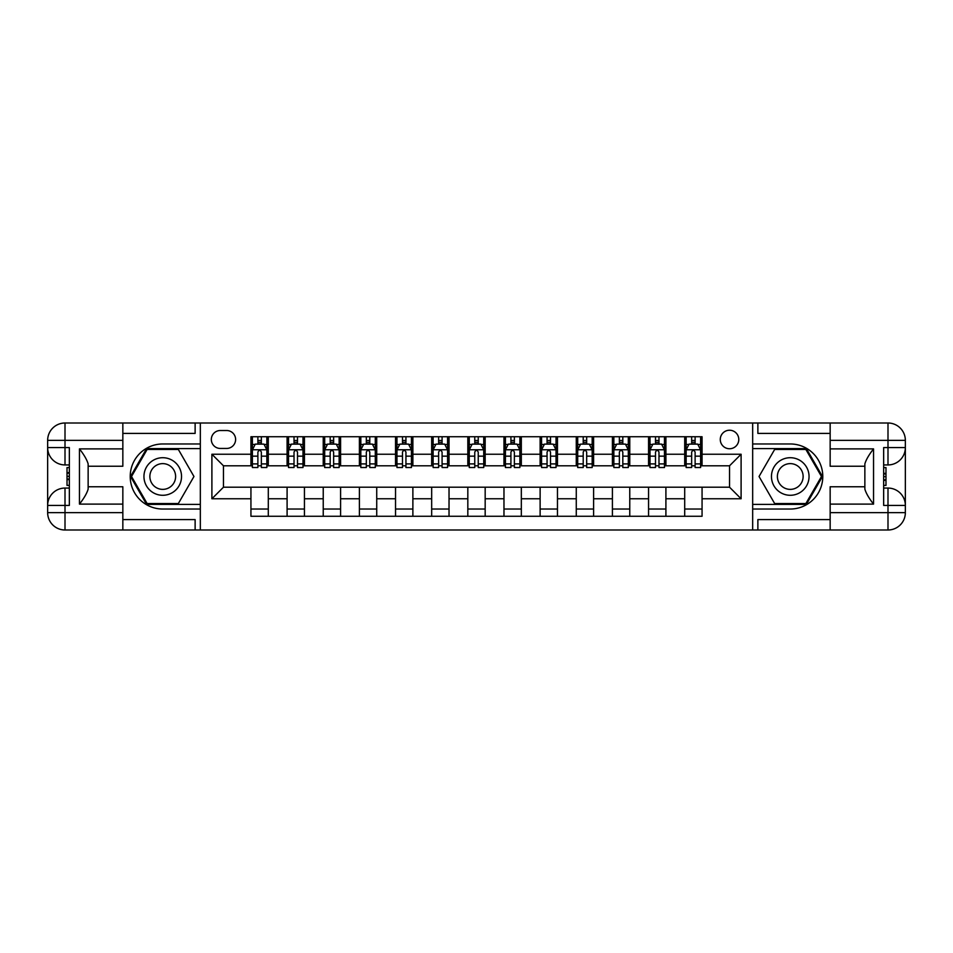 <?xml version="1.0" encoding="UTF-8"?>
<svg xmlns="http://www.w3.org/2000/svg" width="953" height="953" viewBox="0 0 953 953"><rect width="100%" height="100%" fill="white"/><g stroke="black" fill="none" stroke-linecap="round" stroke-linejoin="round"><path stroke-width="1.43" d="M729.533 430.232A9.256 9.256 0 0 0 720.277 439.488A9.256 9.256 0 0 0 729.533 448.744A9.256 9.256 0 0 0 738.789 439.488A9.256 9.256 0 0 0 729.533 430.232M830.158 433.412L757.873 433.412L757.873 423.001L752.667 423.001L752.667 443.967L790.263 443.967A32.533 32.533 0 0 1 822.784 476.5A32.533 32.533 0 0 1 790.263 509.033L752.667 509.033L752.667 529.999L752.667 423.001L200.333 423.001L200.333 529.999L830.158 529.999L830.158 512.643L887.993 512.643L887.993 505.424L883.657 505.424L883.657 447.576L887.993 447.576L887.993 440.357L830.158 440.357L830.158 448.887L873.544 448.887L873.544 504.113C868.91 498.181 866.027 493.166 864.859 489.092L864.859 463.908C866.027 459.834 868.91 454.819 873.544 448.887M220.286 448.446L226.647 448.446A8.97 8.97 0 0 0 235.617 439.488A8.97 8.97 0 0 0 226.647 430.518L220.286 430.518A8.97 8.97 0 0 0 211.328 439.488A8.97 8.97 0 0 0 220.286 448.446M250.937 498.764L211.9 498.764L211.9 454.236L250.937 454.236L250.937 465.803L223.467 465.803L223.467 487.197L250.937 487.197L250.937 516.264L702.063 516.264L702.063 487.197L729.533 487.197L729.533 465.803L702.063 465.803L702.063 454.236L741.1 454.236L741.1 498.764L702.063 498.764M702.063 454.236L702.063 436.736L250.937 436.736L250.937 454.236M684.707 436.736L684.707 465.803L686.148 465.803M691.652 465.803L695.118 465.803M700.61 465.803L702.063 465.803M684.707 465.803L664.467 465.803M648.564 436.736L648.564 465.803L650.006 465.803M655.497 465.803L658.976 465.803M648.564 465.803L628.313 465.803M612.41 436.736L612.41 465.803L613.863 465.803M619.355 465.803L622.821 465.803M612.41 465.803L592.17 465.803M576.267 436.736L576.267 465.803L577.709 465.803M583.212 465.803L586.679 465.803M576.267 465.803L556.028 465.803M540.125 436.736L540.125 465.803L541.566 465.803M547.058 465.803L550.524 465.803M540.125 465.803L519.873 465.803M503.97 436.736L503.97 465.803L505.424 465.803M510.915 465.803L514.382 465.803M503.97 465.803L483.731 465.803M467.828 436.736L467.828 465.803L469.269 465.803M474.761 465.803L478.239 465.803M467.828 465.803L447.576 465.803M431.673 436.736L431.673 465.803L433.127 465.803M438.618 465.803L442.085 465.803M431.673 465.803L411.434 465.803M395.531 436.736L395.531 465.803L396.972 465.803M402.476 465.803L405.942 465.803M395.531 465.803L375.291 465.803M359.388 436.736L359.388 465.803L360.83 465.803M366.321 465.803L369.788 465.803M359.388 465.803L339.137 465.803M323.234 436.736L323.234 465.803L324.687 465.803M330.179 465.803L333.645 465.803M323.234 465.803L302.994 465.803M287.091 436.736L287.091 465.803L288.533 465.803M294.024 465.803L297.503 465.803M287.091 465.803L266.852 465.803M250.937 465.803L252.39 465.803M257.882 465.803L261.348 465.803M250.937 487.197L268.293 487.197L268.293 516.264M702.063 487.197L268.293 487.197M268.293 436.736L268.293 465.803M250.937 443.967L252.39 443.967M257.882 443.967L261.348 443.967M266.852 443.967L268.293 443.967M250.937 509.033L268.293 509.033M287.091 487.197L287.091 516.264M304.436 436.736L304.436 465.803M287.091 443.967L288.533 443.967M294.024 443.967L297.503 443.967M302.994 443.967L304.436 443.967M304.436 487.197L304.436 516.264M287.091 509.033L304.436 509.033M323.234 487.197L323.234 516.264M340.59 487.197L340.59 516.264M323.234 509.033L340.59 509.033M340.59 436.736L340.59 465.803M323.234 443.967L324.687 443.967M330.179 443.967L333.645 443.967M339.137 443.967L340.59 443.967M359.388 487.197L359.388 516.264M376.733 487.197L376.733 516.264M359.388 509.033L376.733 509.033M376.733 436.736L376.733 465.803M359.388 443.967L360.83 443.967M366.321 443.967L369.788 443.967M375.291 443.967L376.733 443.967M395.531 487.197L395.531 516.264M412.875 487.197L412.875 516.264M395.531 509.033L412.875 509.033M412.875 436.736L412.875 465.803M395.531 443.967L396.972 443.967M402.476 443.967L405.942 443.967M411.434 443.967L412.875 443.967M431.673 487.197L431.673 516.264M449.03 487.197L449.03 516.264M431.673 509.033L449.03 509.033M449.03 436.736L449.03 465.803M431.673 443.967L433.127 443.967M438.618 443.967L442.085 443.967M447.576 443.967L449.03 443.967M467.828 487.197L467.828 516.264M485.172 487.197L485.172 516.264M467.828 509.033L485.172 509.033M485.172 436.736L485.172 465.803M467.828 443.967L469.269 443.967M474.761 443.967L478.239 443.967M483.731 443.967L485.172 443.967M503.97 487.197L503.97 516.264M521.327 487.197L521.327 516.264M503.97 509.033L521.327 509.033M521.327 436.736L521.327 465.803M503.97 443.967L505.424 443.967M510.915 443.967L514.382 443.967M519.873 443.967L521.327 443.967M540.125 487.197L540.125 516.264M557.469 487.197L557.469 516.264M540.125 509.033L557.469 509.033M557.469 436.736L557.469 465.803M540.125 443.967L541.566 443.967M547.058 443.967L550.524 443.967M556.028 443.967L557.469 443.967M576.267 487.197L576.267 516.264M593.612 487.197L593.612 516.264M576.267 509.033L593.612 509.033M593.612 436.736L593.612 465.803M576.267 443.967L577.709 443.967M583.212 443.967L586.679 443.967M592.17 443.967L593.612 443.967M612.41 487.197L612.41 516.264M629.766 487.197L629.766 516.264M612.41 509.033L629.766 509.033M629.766 436.736L629.766 465.803M612.41 443.967L613.863 443.967M619.355 443.967L622.821 443.967M628.313 443.967L629.766 443.967M648.564 487.197L648.564 516.264M665.909 487.197L665.909 516.264M648.564 509.033L665.909 509.033M665.909 436.736L665.909 465.803M648.564 443.967L650.006 443.967M655.497 443.967L658.976 443.967M664.467 443.967L665.909 443.967M684.707 487.197L684.707 516.264M684.707 509.033L702.063 509.033M684.707 443.967L686.148 443.967M691.652 443.967L695.118 443.967M700.61 443.967L702.063 443.967M223.467 465.803L211.9 454.236M223.467 487.197L211.9 498.764M741.1 454.236L729.533 465.803M741.1 498.764L729.533 487.197M261.348 440.5L257.882 440.5M266.852 463.908L261.348 463.908L261.348 467.53L266.852 467.53L266.852 449.899L263.957 444.11L255.285 444.11L252.39 449.899L252.39 467.53L257.882 467.53L257.882 463.908L252.39 463.908M252.39 449.899L252.39 436.736M266.852 449.899L266.852 436.736M257.882 444.11L257.882 436.736M261.348 436.736L261.348 444.11M261.348 463.908L261.348 452.067C260.193 449.84 259.037 449.84 257.882 452.067L257.882 463.908M297.503 440.5L294.024 440.5M302.994 463.908L297.503 463.908L297.503 467.53L302.994 467.53L302.994 449.899L300.1 444.11L291.427 444.11L288.533 449.899L288.533 467.53L294.024 467.53L294.024 463.908L288.533 463.908M288.533 449.899L288.533 436.736M302.994 449.899L302.994 436.736M294.024 444.11L294.024 436.736M297.503 436.736L297.503 444.11M297.503 463.908L297.503 452.067C296.347 449.84 295.192 449.84 294.024 452.067L294.024 463.908M333.645 440.5L330.179 440.5M339.137 463.908L333.645 463.908L333.645 467.53L339.137 467.53L339.137 449.899L336.254 444.11L327.57 444.11L324.687 449.899L324.687 467.53L330.179 467.53L330.179 463.908L324.687 463.908M324.687 449.899L324.687 436.736M339.137 449.899L339.137 436.736M330.179 444.11L330.179 436.736M333.645 436.736L333.645 444.11M333.645 463.908L333.645 452.067C332.49 449.84 331.334 449.84 330.179 452.067L330.179 463.908M369.788 440.5L366.321 440.5M375.291 463.908L369.788 463.908L369.788 467.53L375.291 467.53L375.291 449.899L372.397 444.11L363.724 444.11L360.83 449.899L360.83 467.53L366.321 467.53L366.321 463.908L360.83 463.908M360.83 449.899L360.83 436.736M375.291 449.899L375.291 436.736M366.321 444.11L366.321 436.736M369.788 436.736L369.788 444.11M369.788 463.908L369.788 452.067C368.644 449.84 367.477 449.84 366.321 452.067L366.321 463.908M405.942 440.5L402.476 440.5M411.434 463.908L405.942 463.908L405.942 467.53L411.434 467.53L411.434 449.899L408.539 444.11L399.867 444.11L396.972 449.899L396.972 467.53L402.476 467.53L402.476 463.908L396.972 463.908M396.972 449.899L396.972 436.736M411.434 449.899L411.434 436.736M402.476 444.11L402.476 436.736M405.942 436.736L405.942 444.11M405.942 463.908L405.942 452.067C404.787 449.84 403.631 449.84 402.476 452.067L402.476 463.908M153.35 460.228A18.798 18.798 0 0 0 146.464 485.899A18.798 18.798 0 0 0 172.136 492.772A18.798 18.798 0 0 0 179.021 467.101A18.798 18.798 0 0 0 153.35 460.228M156.304 465.35A12.866 12.866 0 0 0 151.598 482.933A12.866 12.866 0 0 0 169.181 487.65A12.866 12.866 0 0 0 173.887 470.067A12.866 12.866 0 0 0 156.304 465.35M193.959 476.5L178.354 503.541L147.131 503.541L131.526 476.5L147.131 449.459L178.354 449.459L193.959 476.5M780.864 492.772A18.798 18.798 0 0 0 806.536 485.899A18.798 18.798 0 0 0 799.65 460.228A18.798 18.798 0 0 0 773.979 467.101A18.798 18.798 0 0 0 780.864 492.772M783.819 487.65A12.866 12.866 0 0 0 801.402 482.933A12.866 12.866 0 0 0 796.696 465.35A12.866 12.866 0 0 0 779.113 470.067A12.866 12.866 0 0 0 783.819 487.65M774.646 449.459L805.869 449.459L821.474 476.5L805.869 503.541L774.646 503.541L759.041 476.5L774.646 449.459M122.842 512.643L122.842 529.999L65.007 529.999A17.357 17.357 0 0 1 47.65 512.643L65.007 512.643L65.007 505.424L69.343 505.424L69.343 447.576L65.007 447.576L65.007 423.001L122.842 423.001L122.842 440.357L47.65 440.357L47.65 512.643A17.357 17.357 0 0 0 65.007 529.999L65.007 512.643L122.842 512.643L122.842 504.113L79.456 504.113L79.456 448.887C84.09 454.819 86.973 459.834 88.141 463.908L88.141 489.092C86.973 493.166 84.09 498.181 79.456 504.113M122.842 433.412L195.127 433.412L195.127 423.001L200.333 423.001L200.333 443.967L162.737 443.967A32.533 32.533 0 0 0 130.216 476.5A32.533 32.533 0 0 0 162.737 509.033L200.333 509.033L200.333 529.999L122.842 529.999M79.456 448.887L122.842 448.887L122.842 440.357M122.842 448.887L122.842 466.231L88.141 466.231M88.141 486.769L122.842 486.769L122.842 504.113M195.127 423.001L122.842 423.001M47.65 505.424A17.357 17.357 0 0 1 65.007 488.067A17.357 17.357 0 0 0 47.65 505.424L65.007 505.424L65.007 488.067L69.343 488.067M69.343 464.933L65.007 464.933L65.007 447.576L47.65 447.576A17.357 17.357 0 0 0 65.007 464.933A17.357 17.357 0 0 1 47.65 447.576M195.127 529.999L195.127 519.588L122.842 519.588M65.007 423.001A17.357 17.357 0 0 0 47.65 440.357A17.357 17.357 0 0 1 65.007 423.001M200.333 448.589L146.631 448.589L130.525 476.5L146.631 504.411L200.333 504.411M69.343 467.601L67.02 467.601L67.02 479.049L69.343 479.049M67.02 476.357L69.343 476.357M67.02 473.164L69.343 473.164M67.02 472.64L69.343 472.64M67.02 479.049L67.02 485.399L69.343 485.399M67.02 479.621L69.343 479.621M873.544 504.113L830.158 504.113L830.158 512.643M830.158 504.113L830.158 486.769L864.859 486.769M830.158 440.357L830.158 423.001L887.993 423.001A17.357 17.357 0 0 1 905.35 440.357L905.35 512.643A17.357 17.357 0 0 1 887.993 529.999L830.158 529.999M864.859 466.231L830.158 466.231L830.158 448.887M757.873 423.001L830.158 423.001M905.35 447.576A17.357 17.357 0 0 1 887.993 464.933A17.357 17.357 0 0 0 905.35 447.576L887.993 447.576L887.993 464.933L883.657 464.933M883.657 488.067L887.993 488.067L887.993 505.424L905.35 505.424A17.357 17.357 0 0 0 887.993 488.067A17.357 17.357 0 0 1 905.35 505.424M757.873 529.999L757.873 519.588L830.158 519.588M752.667 504.411L806.369 504.411L822.475 476.5L806.369 448.589L752.667 448.589M883.657 485.399L885.98 485.399L885.98 473.951L883.657 473.951M885.98 476.643L883.657 476.643M885.98 479.835L883.657 479.835M885.98 480.36L883.657 480.36M885.98 473.951L885.98 467.601L883.657 467.601M885.98 473.379L883.657 473.379M442.085 440.5L438.618 440.5M447.576 463.908L442.085 463.908L442.085 467.53L447.576 467.53L447.576 449.899L444.694 444.11L436.009 444.11L433.127 449.899L433.127 467.53L438.618 467.53L438.618 463.908L433.127 463.908M433.127 449.899L433.127 436.736M447.576 449.899L447.576 436.736M438.618 444.11L438.618 436.736M442.085 436.736L442.085 444.11M442.085 463.908L442.085 452.067C440.929 449.84 439.774 449.84 438.618 452.067L438.618 463.908M478.239 440.5L474.761 440.5M483.731 463.908L478.239 463.908L478.239 467.53L483.731 467.53L483.731 449.899L480.836 444.11L472.164 444.11L469.269 449.899L469.269 467.53L474.761 467.53L474.761 463.908L469.269 463.908M469.269 449.899L469.269 436.736M483.731 449.899L483.731 436.736M474.761 444.11L474.761 436.736M478.239 436.736L478.239 444.11M478.239 463.908L478.239 452.067C477.084 449.84 475.928 449.84 474.761 452.067L474.761 463.908M514.382 440.5L510.915 440.5M519.873 463.908L514.382 463.908L514.382 467.53L519.873 467.53L519.873 449.899L516.991 444.11L508.306 444.11L505.424 449.899L505.424 467.53L510.915 467.53L510.915 463.908L505.424 463.908M505.424 449.899L505.424 436.736M519.873 449.899L519.873 436.736M510.915 444.11L510.915 436.736M514.382 436.736L514.382 444.11M514.382 463.908L514.382 452.067C513.226 449.84 512.071 449.84 510.915 452.067L510.915 463.908M550.524 440.5L547.058 440.5M556.028 463.908L550.524 463.908L550.524 467.53L556.028 467.53L556.028 449.899L553.133 444.11L544.461 444.11L541.566 449.899L541.566 467.53L547.058 467.53L547.058 463.908L541.566 463.908M541.566 449.899L541.566 436.736M556.028 449.899L556.028 436.736M547.058 444.11L547.058 436.736M550.524 436.736L550.524 444.11M550.524 463.908L550.524 452.067C549.369 449.84 548.213 449.84 547.058 452.067L547.058 463.908M586.679 440.5L583.212 440.5M592.17 463.908L586.679 463.908L586.679 467.53L592.17 467.53L592.17 449.899L589.276 444.11L580.603 444.11L577.709 449.899L577.709 467.53L583.212 467.53L583.212 463.908L577.709 463.908M577.709 449.899L577.709 436.736M592.17 449.899L592.17 436.736M583.212 444.11L583.212 436.736M586.679 436.736L586.679 444.11M586.679 463.908L586.679 452.067C585.523 449.84 584.368 449.84 583.212 452.067L583.212 463.908M622.821 440.5L619.355 440.5M628.313 463.908L622.821 463.908L622.821 467.53L628.313 467.53L628.313 449.899L625.43 444.11L616.746 444.11L613.863 449.899L613.863 467.53L619.355 467.53L619.355 463.908L613.863 463.908M613.863 449.899L613.863 436.736M628.313 449.899L628.313 436.736M619.355 444.11L619.355 436.736M622.821 436.736L622.821 444.11M622.821 463.908L622.821 452.067C621.666 449.84 620.51 449.84 619.355 452.067L619.355 463.908M658.976 440.5L655.497 440.5M664.467 463.908L658.976 463.908L658.976 467.53L664.467 467.53L664.467 449.899L661.573 444.11L652.9 444.11L650.006 449.899L650.006 467.53L655.497 467.53L655.497 463.908L650.006 463.908M650.006 449.899L650.006 436.736M664.467 449.899L664.467 436.736M655.497 444.11L655.497 436.736M658.976 436.736L658.976 444.11M658.976 463.908L658.976 452.067C657.82 449.84 656.665 449.84 655.497 452.067L655.497 463.908M695.118 440.5L691.652 440.5M700.61 463.908L695.118 463.908L695.118 467.53L700.61 467.53L700.61 449.899L697.715 444.11L689.043 444.11L686.148 449.899L686.148 467.53L691.652 467.53L691.652 463.908L686.148 463.908M686.148 449.899L686.148 436.736M700.61 449.899L700.61 436.736M691.652 444.11L691.652 436.736M695.118 436.736L695.118 444.11M695.118 463.908L695.118 452.067C693.963 449.84 692.807 449.84 691.652 452.067L691.652 463.908M287.091 498.764L268.293 498.764M287.091 454.236L268.293 454.236M323.234 454.236L304.436 454.236M323.234 498.764L304.436 498.764M359.388 454.236L340.59 454.236M359.388 498.764L340.59 498.764M395.531 454.236L376.733 454.236M395.531 498.764L376.733 498.764M431.673 454.236L412.875 454.236M431.673 498.764L412.875 498.764M467.828 454.236L449.03 454.236M467.828 498.764L449.03 498.764M503.97 454.236L485.172 454.236M503.97 498.764L485.172 498.764M540.125 454.236L521.327 454.236M540.125 498.764L521.327 498.764M576.267 454.236L557.469 454.236M576.267 498.764L557.469 498.764M612.41 454.236L593.612 454.236M612.41 498.764L593.612 498.764M648.564 454.236L629.766 454.236M648.564 498.764L629.766 498.764M684.707 454.236L665.909 454.236M684.707 498.764L665.909 498.764M266.769 449.756L252.462 449.756M252.39 444.455L255.106 444.455M264.124 444.455L266.852 444.455M257.882 456.153L252.39 456.153M266.852 456.153L261.348 456.153M261.348 442.335L257.882 442.335M302.923 449.756L288.604 449.756M288.533 444.455L291.249 444.455M300.278 444.455L302.994 444.455M294.024 456.153L288.533 456.153M302.994 456.153L297.503 456.153M297.503 442.335L294.024 442.335M339.065 449.756L324.759 449.756M324.687 444.455L327.403 444.455M336.421 444.455L339.137 444.455M330.179 456.153L324.687 456.153M339.137 456.153L333.645 456.153M333.645 442.335L330.179 442.335M375.22 449.756L360.901 449.756M360.83 444.455L363.546 444.455M372.575 444.455L375.291 444.455M366.321 456.153L360.83 456.153M375.291 456.153L369.788 456.153M369.788 442.335L366.321 442.335M411.362 449.756L397.044 449.756M396.972 444.455L399.7 444.455M408.718 444.455L411.434 444.455M402.476 456.153L396.972 456.153M411.434 456.153L405.942 456.153M405.942 442.335L402.476 442.335M887.993 529.999A17.357 17.357 0 0 0 905.35 512.643L887.993 512.643L887.993 529.999M887.993 423.001L887.993 440.357L905.35 440.357A17.357 17.357 0 0 0 887.993 423.001M447.505 449.756L433.198 449.756M433.127 444.455L435.843 444.455M444.86 444.455L447.576 444.455M438.618 456.153L433.127 456.153M447.576 456.153L442.085 456.153M442.085 442.335L438.618 442.335M483.659 449.756L469.341 449.756M469.269 444.455L471.985 444.455M481.015 444.455L483.731 444.455M474.761 456.153L469.269 456.153M483.731 456.153L478.239 456.153M478.239 442.335L474.761 442.335M519.802 449.756L505.495 449.756M505.424 444.455L508.14 444.455M517.157 444.455L519.873 444.455M510.915 456.153L505.424 456.153M519.873 456.153L514.382 456.153M514.382 442.335L510.915 442.335M555.956 449.756L541.638 449.756M541.566 444.455L544.282 444.455M553.3 444.455L556.028 444.455M547.058 456.153L541.566 456.153M556.028 456.153L550.524 456.153M550.524 442.335L547.058 442.335M592.099 449.756L577.78 449.756M577.709 444.455L580.425 444.455M589.454 444.455L592.17 444.455M583.212 456.153L577.709 456.153M592.17 456.153L586.679 456.153M586.679 442.335L583.212 442.335M628.241 449.756L613.935 449.756M613.863 444.455L616.579 444.455M625.597 444.455L628.313 444.455M619.355 456.153L613.863 456.153M628.313 456.153L622.821 456.153M622.821 442.335L619.355 442.335M664.396 449.756L650.077 449.756M650.006 444.455L652.722 444.455M661.751 444.455L664.467 444.455M655.497 456.153L650.006 456.153M664.467 456.153L658.976 456.153M658.976 442.335L655.497 442.335M700.538 449.756L686.231 449.756M686.148 444.455L688.876 444.455M697.894 444.455L700.61 444.455M691.652 456.153L686.148 456.153M700.61 456.153L695.118 456.153M695.118 442.335L691.652 442.335"/></g></svg>
